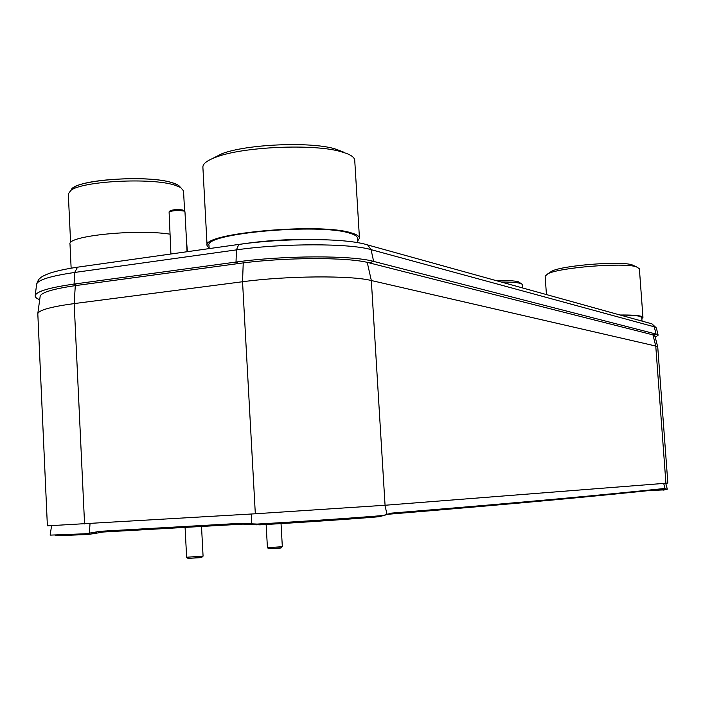 <?xml version="1.0" encoding="UTF-8"?>
<svg xmlns="http://www.w3.org/2000/svg" width="703" height="703" viewBox="0 0 703 703"><rect width="100%" height="100%" fill="white"/><g stroke="black" fill="none" stroke-linecap="round" stroke-linejoin="round"><path stroke-width="1.05" d="M665.926 483.242L385.059 505.255L255.321 513.779L47.382 525.844L37.804 313.564C39.227 310.014 51.354 306.693 74.175 303.591L242.544 281.745C287.061 275.752 351.069 275.33 371.333 280.523L655.758 346.043L657.744 346.992L667.85 483.058L665.926 483.242L655.758 346.043L652.955 334.865M39.693 299.698C36.363 298.406 34.869 297 35.203 295.48C36.688 291.358 49.641 287.553 74.052 284.074L236.023 262.052C283.546 255.338 352.133 255.233 373.636 261.402L656.031 334.066L658.149 335.173L655.24 337.247M40.097 296.736L40.15 296.191C41.574 292.281 53.903 288.678 77.119 285.383L238.756 263.502C283.74 257.166 348.583 257.034 369.137 262.834L653.052 334.883L655.029 336.412M385.103 515.194L378.847 516.731L391.457 513.12C535.466 501.415 605.758 494.587 663.307 488.611L667.323 489.174M666.391 489.323L661.954 489.842L660.302 489.402L663.307 488.611M663.404 490.105L664.256 489.973M662.525 489.956L649.106 490.58M388.021 514.271C531.995 502.39 602.576 495.457 660.302 489.402M55.115 535.765L87.295 534.535L94.984 533.472L91.935 532.751L99.641 531.327L240.189 523.34L257.193 524.069C301.543 521.529 360.542 517.505 383.434 515.475M257.193 524.069L259.917 524.851L242.913 524.122L102.664 532.057L94.984 533.472M259.917 524.851C301.684 522.478 356.957 518.682 378.847 516.731M87.295 534.535L84.255 533.814L91.935 532.751M50.15 535.115L84.255 533.814M248.511 523.902L251.217 524.684M664.95 489.06L661.954 489.842M642.032 321.104L641.769 317.519L640.02 316.394C636.76 315.506 630.283 315.093 620.582 315.155M546.433 294.566L545.159 276.138L547.892 273.748C559.641 267.474 623.429 262.404 636.294 266.771L639.379 268.713L642.955 317.422L641.171 316.271C637.674 315.322 630.644 314.9 620.064 315.006M642.955 317.422L641.848 318.582M549.57 272.641L551.82 271.156C562.593 265.409 620.222 260.822 631.988 264.811L634.449 265.936M319.206 239.626C291.068 238.809 264.179 240.452 238.545 244.556M357.827 242.667L357.555 238.22C357.423 236.357 354.83 234.679 349.778 233.211C319.918 222.983 203.29 233.405 209.011 245.54L209.178 248.607M207.086 245.602L202.886 167.156C202.78 163.737 207.218 160.381 216.208 157.085C243.097 146.672 313.116 143.614 340.533 151.54L346.72 153.5C351.895 155.556 354.567 157.823 354.734 160.302L359.453 238.097C359.312 236.19 356.667 234.477 351.509 232.965C320.963 222.464 201.181 233.159 207.086 245.602L209.16 248.335M359.453 238.097L357.722 240.988M212.297 158.623L221.963 153.702C246.428 144.22 309.505 141.47 334.496 148.702L343.108 151.848M215.61 157.296L218.361 155.82M338.284 150.477L338.872 150.706M71.337 189.907L73.569 187.648C84.641 178.747 149.748 175.434 171.787 182.595C176.594 183.993 179.441 185.566 180.311 187.306C179.441 185.566 176.594 183.993 171.787 182.595L177.806 184.977L180.662 187.499L174.353 185.021C151.224 177.525 82.479 181.031 70.898 190.346L68.305 193.923L70.608 242.676M184.608 211.348L183.536 190.882L180.662 187.499M71.135 268.177L70.001 244.178C66.688 235.98 136.233 228.853 169.889 234.143M187.385 251.683L186.427 239.424M71.24 190.126C72.198 180.073 146.918 174.432 171.787 182.595C146.918 174.432 72.198 180.073 71.24 190.126M496.107 280.594C506.863 280.312 514.306 280.717 518.427 281.798C514.306 280.717 506.863 280.312 496.107 280.594C506.863 280.312 514.306 280.717 518.427 281.798L521.705 283.942L520.229 283.371C516.661 282.413 510.343 281.965 501.274 282.026M522.645 287.966L522.426 284.785L521.705 283.942M170.917 254.003L169.089 211.875C173.087 210.469 177.956 210.179 183.694 211.005L184.968 211.77L187.068 251.727M183.668 210.513L182.604 209.977C176.884 209.248 172.666 209.591 169.933 210.988L170.196 210.715C173.597 209.512 177.727 209.266 182.604 209.977L184.59 211.339M282.316 546.697L267.43 547.69L266.138 524.491M281.262 547.892L268.625 548.727M282.272 546.741L280.479 548.05L268.608 548.735L267.483 547.716M203.053 556.126L186.647 557.233M201.884 557.435L187.938 558.384L200.838 557.646L203 556.178M84.571 523.928L74.175 303.591L75.291 285.638M255.321 513.779L242.544 281.745L243.229 262.913M385.059 505.255L371.333 280.523L367.238 262.386M656.391 328.073L654.273 326.807L651.98 323.872L650.301 323.406M658.149 335.173L656.356 327.958L651.98 323.872L367.651 244.934L371.07 249.635L654.273 326.807L656.031 334.066L653.052 334.883M369.137 262.834L373.636 261.402L371.07 249.635C349.936 243.238 282.887 243.133 236.419 249.881L74.711 272.456L77.532 267.184L78.551 267.043M77.119 285.383L74.052 284.074L74.711 272.456C50.827 275.963 38.147 279.829 36.661 284.065L36.6 284.495M365.2 244.24L367.651 244.934C345.243 237.763 283.274 238.027 238.827 244.416L236.419 249.881L236.023 262.052L238.756 263.502M35.203 295.48L36.661 284.065C37.918 280.559 39.104 278.581 40.229 278.124C41.205 276.92 44.271 275.312 49.43 273.291C56.671 270.919 66.038 268.88 77.532 267.184L239.723 244.293M663.694 483.418L665.214 489.112M665.882 489.27L662.894 490.053M391.457 513.12L388.812 513.849M384.893 505.264L387.125 514.605M251.736 513.99L251.305 524.007M253.555 524.095L256.261 524.886M99.641 531.327L102.664 532.057M240.189 523.34L242.913 524.122M93.727 532.276L96.759 533.006M90.406 534.192L87.357 533.472M90.028 523.603L89.378 533.146M246.586 523.621L249.301 524.403M661.585 489.666L664.581 488.884M40.203 296.016L37.804 313.564M654.818 335.603L657.744 346.992M665.706 483.26L667.323 489.183M51.574 525.747L50.141 535.159M551.82 271.156L547.892 273.748M631.988 264.811L636.294 266.771M221.963 153.702L216.208 157.085M334.496 148.702L340.533 151.54M73.569 187.648L70.898 190.346M170.196 210.715L169.089 211.875M282.334 546.714L281.033 523.603M203.07 556.143L201.515 526.468M187.929 558.367L186.699 557.286M186.629 557.251L185.082 527.399"/></g></svg>
